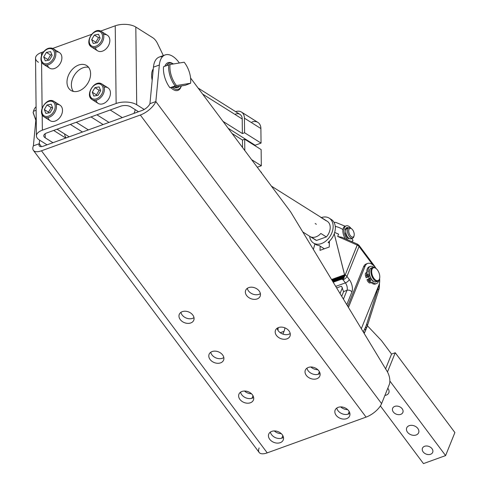 <?xml version="1.0" encoding="UTF-8"?>
<svg xmlns="http://www.w3.org/2000/svg" width="488" height="488" viewBox="0 0 488 488"><rect width="100%" height="100%" fill="white"/><g stroke="black" fill="none" stroke-linecap="round" stroke-linejoin="round"><path stroke-width="0.73" d="M98.887 97.466A8.272 5.868 122.2 0 1 89.932 92.628A8.272 5.868 122.2 0 1 100.662 84.332A8.272 5.868 122.2 0 1 98.887 97.466A8.272 5.868 -57.8 0 0 100.662 84.332A8.272 5.868 -57.8 0 0 89.932 92.628A8.272 5.868 -57.8 0 0 98.887 97.466M99.698 98.478A9.193 6.521 -57.8 0 0 101.937 84.04A9.193 6.521 122.2 0 1 99.698 98.478A9.193 6.521 122.2 0 1 92.147 99.607A9.193 6.521 -57.8 0 0 99.698 98.478M92.147 99.607L98.179 103.401A9.193 6.521 -57.8 0 0 105.731 102.273A9.193 6.521 -57.8 0 0 107.97 87.834L101.937 84.04C94.733 78.971 84.454 95.3 92.147 99.607A9.193 6.521 122.2 0 1 91.524 88.352A9.193 6.521 122.2 0 1 101.937 84.04M98.027 95.319L93.818 96.057L92.281 92.214L94.959 87.633L99.168 86.894L100.699 90.737L98.027 95.319L100.699 90.737L99.168 86.894L94.959 87.633L99.125 90.256L100.418 90.03L99.125 90.256L94.959 87.633L92.281 92.214L96.453 94.837L99.125 90.256L96.453 94.837L92.281 92.214L93.818 96.057L98.027 95.319M96.734 95.544L96.453 94.837L96.734 95.544M50.935 114.814A8.272 5.868 122.2 0 1 41.98 109.977A8.272 5.868 122.2 0 1 52.71 101.681A8.272 5.868 122.2 0 1 50.935 114.814A8.272 5.868 -57.8 0 0 52.71 101.681A8.272 5.868 -57.8 0 0 41.98 109.977A8.272 5.868 -57.8 0 0 50.935 114.814M51.746 115.827A9.193 6.521 -57.8 0 0 53.985 101.388A9.193 6.521 122.2 0 1 51.746 115.827A9.193 6.521 122.2 0 1 44.194 116.949A9.193 6.521 -57.8 0 0 51.746 115.827M44.194 116.949L50.227 120.749A9.193 6.521 -57.8 0 0 57.779 119.621A9.193 6.521 -57.8 0 0 60.018 105.182L53.985 101.388C46.781 96.319 36.502 112.649 44.194 116.949A9.193 6.521 122.2 0 1 43.566 105.695A9.193 6.521 122.2 0 1 53.985 101.388M50.075 112.667L45.866 113.405L44.329 109.562L47.007 104.981L51.216 104.243L52.747 108.086L50.075 112.667L52.747 108.086L51.216 104.243L47.007 104.981L51.173 107.604L52.466 107.378L51.173 107.604L47.007 104.981L44.329 109.562L48.501 112.185L51.173 107.604L48.501 112.185L44.329 109.562L45.866 113.405L50.075 112.667M48.782 112.893L48.501 112.185L48.782 112.893M346.163 225.865A8.272 4.313 -109.9 0 1 350.982 228.347A8.272 4.313 70.1 0 0 344.308 228.225A8.272 4.313 70.1 0 0 347.755 239.852A8.272 4.313 -109.9 0 1 344.113 231.751A8.272 4.313 -109.9 0 1 346.163 225.865L344.979 226.292A8.272 4.313 70.1 0 0 345.388 238.809A8.272 4.313 -109.9 0 1 342.857 230.665A8.272 4.313 -109.9 0 1 345.602 226.164M352.989 240.486A8.272 4.313 -109.9 0 1 351.793 241.426A8.272 4.313 -109.9 0 1 351.512 241.505A8.272 4.313 70.1 0 0 352.989 240.486L352.251 239.089L352.989 240.486M347.255 228.402A1.403 0.732 70.1 0 0 346.718 228.018A6.381 3.325 70.1 0 0 346.254 227.969A6.381 3.325 -109.9 0 1 346.718 228.018L347.895 227.591A6.381 3.325 70.1 0 0 346.803 227.646A6.381 3.325 70.1 0 0 345.571 228.915A1.403 0.732 70.1 0 0 345.815 230.604A1.403 0.732 -109.9 0 1 345.571 228.915A6.381 3.325 -109.9 0 1 347.895 227.591L346.718 228.018A1.403 0.732 -109.9 0 1 347.255 228.402M348.432 227.975A1.403 0.732 70.1 0 0 347.895 227.591A1.403 0.732 -109.9 0 1 348.432 227.975M345.541 232.929L345.876 232.806L345.541 232.929M345.833 232.556A1.403 0.732 70.1 0 0 345.577 233.941A6.381 3.325 70.1 0 0 347.907 238.296A1.403 0.732 70.1 0 0 348.621 238.595A1.403 0.732 70.1 0 0 348.883 238.327A1.403 0.732 -109.9 0 1 347.907 238.296A6.381 3.325 -109.9 0 1 345.577 233.941A1.403 0.732 -109.9 0 1 345.833 232.556M345.486 233.301L345.968 233.301L345.486 233.301M348.487 237.998L347.846 238.229L348.487 237.998M351.671 238.534L352.251 239.089L351.671 238.534M347.816 237.284L347.798 238.181L347.798 237.29A3.678 1.915 -109.9 0 1 345.656 233.41A3.678 1.915 70.1 0 0 347.798 237.29L347.816 237.284M302.767 231.934L315.474 239.931A11.035 7.826 -57.8 0 0 316.553 240.456L311.063 237.003A11.035 7.826 -57.8 0 0 320.854 233.465L326.338 236.918A11.035 7.826 -57.8 0 0 327.228 221.253L271.407 186.135M316.364 224.273L315.187 223.528M320.665 217.282L326.149 220.728A11.035 7.826 122.2 0 1 326.338 236.918L320.854 233.465A11.035 7.826 122.2 0 1 311.063 237.003L316.553 240.456L326.338 236.918L316.553 240.456A11.035 7.826 122.2 0 1 314.534 239.187M83.033 67.802A14.707 10.431 -57.8 0 0 72.724 78.361A14.707 10.431 -57.8 0 0 73.401 91.433A14.707 10.431 122.2 0 1 72.724 78.361A14.707 10.431 122.2 0 1 83.033 67.802A14.707 10.431 122.2 0 1 88.578 67.313A14.707 10.431 -57.8 0 0 83.033 67.802M91.006 116.931L76.256 122.268L91.006 116.931L103.121 124.55L91.006 116.931L76.256 122.268L88.371 129.887L76.256 122.268L59.658 128.271L70.351 124.403L82.466 132.022L70.351 124.403L57.072 129.204L69.186 136.823L57.072 129.204L59.658 128.271L46.744 132.943L110.19 109.989A11.035 7.826 -57.8 0 0 110.288 109.953L96.911 114.796L109.025 122.415L96.911 114.796L91.006 116.931M260.696 171.806L261.391 172.246L260.696 171.806M261.318 165.767L251.631 159.674L261.318 165.767L261.129 149.584L244.671 139.226L261.129 149.584L261.318 165.767L257.274 167.231L261.318 165.767M251.924 122.031A11.035 7.826 122.2 0 1 260.885 128.539L261.056 143.106L255.151 145.241L255.157 145.827L255.151 145.241L228.146 128.252L255.151 145.241L261.056 143.106L244.598 132.754L242.383 133.553L222.992 121.353L242.383 133.553L242.219 118.987L202.593 94.062L242.219 118.987L242.383 133.553L244.598 132.754L244.427 118.188A11.035 7.826 -57.8 0 0 235.6 111.63A11.035 7.826 122.2 0 1 241.45 112.051A11.035 7.826 122.2 0 1 244.427 118.188L244.598 132.754L261.056 143.106L260.885 128.539L244.427 118.188L260.885 128.539A11.035 7.826 -57.8 0 0 257.908 122.409L241.45 112.051M232.056 133.486L242.457 140.032L244.671 139.226L242.457 140.032L232.056 133.486M122.305 117.608L110.19 109.989L96.911 114.796L110.288 109.953A11.035 7.826 122.2 0 1 110.19 109.989L122.305 117.608M135.194 109.641A11.035 7.826 122.2 0 1 133.938 113.399A11.035 7.826 -57.8 0 0 135.194 109.641M242.542 147.516L242.457 140.032L242.542 147.516M235.49 114.107A8.272 5.868 122.2 0 1 242.219 118.987A8.272 5.868 -57.8 0 0 239.98 114.387L198.085 88.029M244.805 150.542L244.671 139.226L244.805 150.542M261.397 172.74L261.391 172.246L261.397 172.74M66.136 137.927A11.035 7.826 122.2 0 1 64.617 133.95M120.518 106.256L110.288 109.953L120.518 106.256A7.357 3.489 -0.7 0 1 130.808 106.878L138.537 111.74L130.808 106.878A7.357 3.489 179.3 0 0 120.518 106.256M366.037 272.743A3.312 1.726 70.1 0 0 365.61 276.129L366.787 275.702A3.312 1.726 -109.9 0 1 367.22 272.316L366.037 272.743L367.22 272.316A3.312 1.726 70.1 0 0 366.787 275.702L367.299 277.324L369.648 275.946A6.984 3.642 -109.9 0 1 369.776 269.413A6.984 3.642 70.1 0 0 369.648 275.946L367.299 277.324L366.787 275.702L365.61 276.129L366.122 277.751L367.299 277.324L366.122 277.751L365.61 276.129A3.312 1.726 -109.9 0 1 366.037 272.743M374.223 281.704A6.984 3.642 -109.9 0 1 370.496 277.977L368.153 279.349L368.934 280.814A3.312 1.726 70.1 0 0 371.472 282.454L372.222 282.015A9.132 4.764 70.1 0 0 378.627 280.716A9.132 4.764 -109.9 0 1 376.516 283.595A9.132 4.764 -109.9 0 1 372.222 282.015L371.472 282.454A3.312 1.726 -109.9 0 1 371.325 282.528A3.312 1.726 -109.9 0 1 368.934 280.814L367.757 281.24A3.312 1.726 70.1 0 0 370.142 282.955A3.312 1.726 70.1 0 0 370.294 282.881A3.312 1.726 -109.9 0 1 367.757 281.24L368.934 280.814L368.153 279.349L370.496 277.977L366.97 279.776L368.153 279.349L366.97 279.776L367.757 281.24L366.97 279.776L369.318 278.404A6.984 3.642 -109.9 0 1 368.538 276.598A6.984 3.642 70.1 0 0 369.318 278.404L370.496 277.977A6.984 3.642 70.1 0 0 370.685 278.325A6.984 3.642 70.1 0 0 374.223 281.704M373.881 267.369A9.132 4.764 70.1 0 0 367.964 271.877A9.132 4.764 -109.9 0 1 370.3 266.418A9.132 4.764 -109.9 0 1 373.881 267.369M368.257 276.001A1.104 0.573 -109.9 0 1 367.183 274.738A1.104 0.573 -109.9 0 1 368.056 274.226A1.104 0.573 -109.9 0 1 368.257 276.001A1.104 0.573 70.1 0 0 368.355 274.744A1.104 0.573 70.1 0 0 367.458 273.951A1.104 0.573 70.1 0 0 367.293 275.183A1.104 0.573 70.1 0 0 368.208 276.025A1.104 0.573 70.1 0 0 368.257 276.001M370.471 281.277A1.104 0.573 -109.9 0 1 369.398 280.008A1.104 0.573 -109.9 0 1 370.27 279.496A1.104 0.573 -109.9 0 1 370.471 281.277A1.104 0.573 70.1 0 0 370.569 280.014A1.104 0.573 70.1 0 0 369.672 279.221A1.104 0.573 70.1 0 0 369.507 280.454A1.104 0.573 70.1 0 0 370.423 281.295A1.104 0.573 70.1 0 0 370.471 281.277M375.894 283.729A9.132 4.764 -109.9 0 1 371.179 282.576A9.132 4.764 70.1 0 0 375.333 284.022L376.516 283.595M370.3 266.418L369.123 266.844A9.132 4.764 70.1 0 0 366.787 272.304A9.132 4.764 -109.9 0 1 369.739 266.704M361.309 328.705L378.993 284.858A12.871 6.71 70.1 0 0 379.597 278.526A6.801 3.55 -109.9 0 1 373.259 277.33A6.801 3.55 -109.9 0 1 371.911 269.675A6.801 3.55 -109.9 0 1 375.925 268.412A6.801 3.55 -109.9 0 1 379.591 278.538A12.871 6.71 -109.9 0 1 378.993 284.858L361.309 328.705M367.653 263.441L366.177 263.978A12.871 6.71 70.1 0 0 363.597 266.765L347.694 306.202L363.597 266.765L365.073 266.234A12.871 6.71 -109.9 0 1 367.653 263.441A12.871 6.71 -109.9 0 1 375.937 268.418A12.871 6.71 70.1 0 0 365.073 266.234L348.45 307.452L365.073 266.234L363.597 266.765A12.871 6.71 -109.9 0 1 366.945 263.794M177.382 86.571A11.035 5.752 -109.9 0 1 174.734 86.998A11.035 5.752 70.1 0 0 176.693 86.925L178.169 86.388A11.035 5.752 -109.9 0 1 177.62 86.528L185.287 85.296L190.582 83.259L176.461 85.534L169.946 87.767L177.62 86.528L169.946 87.767L176.461 85.534A17.47 9.107 -109.9 0 1 170.056 64.501L184.177 62.226A17.47 9.107 -109.9 0 1 190.582 83.259L185.287 85.296L177.62 86.528M168.708 64.861L170.056 64.501L168.708 64.861A18.385 9.589 70.1 0 0 175.113 85.9A18.385 9.589 -109.9 0 1 168.708 64.861L163.541 66.734L168.708 64.861M163.541 66.734A18.385 9.589 70.1 0 0 169.946 87.767A18.385 9.589 -109.9 0 1 163.541 66.734M184.177 62.226L170.056 64.501A17.47 9.107 70.1 0 0 176.461 85.534L190.582 83.259A17.47 9.107 70.1 0 0 184.177 62.226M33.459 111.258L33.111 112.624L35.831 120.255L33.166 112.411A17.47 9.107 70.1 0 0 33.111 112.624L33.459 111.258A18.385 9.589 -109.9 0 1 36.088 106.805A18.385 9.589 70.1 0 0 33.459 111.258L36.13 110.288L33.459 111.258M33.111 112.624A17.47 9.107 -109.9 0 1 33.19 112.313A17.47 9.107 70.1 0 0 33.166 112.411M45.183 133.706L45.232 137.836L52.96 142.697L45.232 137.836A7.357 3.489 -0.7 0 1 46.744 132.943A7.357 3.489 179.3 0 0 43.78 135.786A7.357 3.489 179.3 0 0 45.232 137.836L45.183 133.706M78.647 65.044A14.707 10.431 -57.8 0 0 67.734 77.299A14.707 10.431 -57.8 0 0 70.961 90.439A14.707 10.431 -57.8 0 0 87.627 83.546A14.707 10.431 -57.8 0 0 86.626 65.538A14.707 10.431 -57.8 0 0 78.647 65.044A14.707 10.431 122.2 0 1 89.091 80.764A14.707 10.431 122.2 0 1 68.649 88.163A14.707 10.431 122.2 0 1 78.647 65.044M157.526 43.536L163.346 55.577L157.526 43.536A11.035 5.752 70.1 0 0 152.835 37.765L135.816 27.053L136.713 104.743L144.216 109.464L136.713 104.743A14.707 6.978 179.3 0 0 116.132 103.493L42.358 130.18A14.707 6.978 179.3 0 0 39.333 139.971L47.055 144.832L39.333 139.971A14.707 6.978 -0.7 0 1 36.423 135.871A14.707 6.978 -0.7 0 1 42.358 130.18L116.132 103.493A14.707 6.978 -0.7 0 1 136.713 104.743L135.816 27.053L152.835 37.765A11.035 5.752 -109.9 0 1 157.526 43.536M152.183 80.246A14.707 7.668 -109.9 0 1 153.275 68.918A14.707 7.668 70.1 0 0 152.183 80.246M38.436 62.281A14.707 6.978 -0.7 0 1 41.462 52.49L43.633 51.704L41.462 52.49L41.498 55.547L41.462 52.49A14.707 6.978 179.3 0 0 35.526 58.182L36.423 135.871M52.698 48.428L91.585 34.355L52.698 48.428M100.65 31.079L115.235 25.803A14.707 6.978 -0.7 0 1 135.816 27.053A14.707 6.978 179.3 0 0 115.235 25.803L116.132 103.493L115.235 25.803L100.65 31.079M41.572 62.013L42.102 108.147L41.572 62.013M42.175 114.619L42.358 130.18L42.175 114.619M103.554 34.599A9.193 6.521 122.2 0 1 109.8 39.571A9.193 6.521 122.2 0 1 105.127 49.672A9.193 6.521 122.2 0 1 95.349 47.635M104.157 87.206A9.193 6.521 122.2 0 1 110.41 92.171A9.193 6.521 122.2 0 1 105.731 102.273A9.193 6.521 122.2 0 1 95.959 100.235M55.602 51.948A9.193 6.521 122.2 0 1 61.848 56.913A9.193 6.521 122.2 0 1 57.175 67.021A9.193 6.521 122.2 0 1 47.397 64.983M56.205 104.554A9.193 6.521 122.2 0 1 62.458 109.519A9.193 6.521 122.2 0 1 57.779 119.621A9.193 6.521 122.2 0 1 48.007 117.584M166.518 65.654A13.792 7.192 -109.9 0 1 173.27 63.983A13.792 7.192 70.1 0 0 166.518 65.654M173.344 63.971A14.707 7.668 70.1 0 0 164.852 66.258A14.707 7.668 -109.9 0 1 173.344 63.971M170.812 87.627A14.707 7.668 70.1 0 0 181.298 85.937A14.707 7.668 -109.9 0 1 170.812 87.627M181.255 85.943A13.792 7.192 -109.9 0 1 172.423 87.37A13.792 7.192 70.1 0 0 181.255 85.943M179.413 86.242A11.95 6.234 -109.9 0 1 174.265 87.071A11.95 6.234 70.1 0 0 179.413 86.242M153.147 70.211A17.47 9.107 70.1 0 0 152.945 72.358A17.47 9.107 -109.9 0 1 153.147 70.211M345.51 229.11A5.514 2.879 -109.9 0 1 345.919 228.884A5.514 2.879 -109.9 0 1 346.596 228.799A5.514 2.879 70.1 0 0 345.51 229.11M351.622 228.817L350.915 228.299A5.514 2.879 70.1 0 0 347.541 231.995A5.514 2.879 70.1 0 0 352.342 238.266A5.514 2.879 70.1 0 0 353.885 236.515L354.099 235.661A4.599 2.397 -109.9 0 1 352.812 237.119A4.599 2.397 -109.9 0 1 348.81 231.898A4.599 2.397 -109.9 0 1 351.622 228.817A4.599 2.397 -109.9 0 1 354.099 235.661M348.871 227.817L347.175 228.433A5.514 2.879 70.1 0 0 346.254 234.331A5.514 2.879 70.1 0 0 350.64 238.876A5.514 2.879 70.1 0 0 350.927 238.809L352.623 238.193A5.514 2.879 -109.9 0 1 352.342 238.266A5.514 2.879 -109.9 0 1 347.95 233.721A5.514 2.879 -109.9 0 1 348.871 227.817A5.514 2.879 -109.9 0 1 351.281 228.604M353.977 236.046A5.514 2.879 -109.9 0 1 352.623 238.193M352.812 237.119A4.599 2.397 70.1 0 0 352.897 230.22A4.599 2.397 70.1 0 0 348.743 230.873A4.599 2.397 70.1 0 0 352.812 237.119M350.64 238.876A5.514 2.879 -109.9 0 1 346.01 233.496A5.514 2.879 -109.9 0 1 348.115 228.384M321.385 217.581A14.707 10.431 122.2 0 1 329.186 218.142A14.707 10.431 122.2 0 1 330.181 236.149A14.707 10.431 122.2 0 1 313.516 243.042A14.707 10.431 122.2 0 1 309.636 236.259A14.707 10.431 -57.8 0 0 322.3 243.219A14.707 10.431 -57.8 0 0 333.145 225.987A14.707 10.431 -57.8 0 0 321.385 217.581M313.516 243.042L315.712 244.427A14.707 10.431 -57.8 0 0 319.256 245.58L324.355 248.788L319.256 245.58A14.707 10.431 122.2 0 1 314.675 243.64M330.224 218.929A14.707 10.431 122.2 0 1 335.286 229.214A14.707 10.431 122.2 0 1 328.107 242.377L329.376 243.17L328.107 242.377A14.707 10.431 -57.8 0 0 331.376 219.521L329.186 218.142M333.951 222.223L334.347 222.467L333.951 222.223M270.389 432.081A7.814 5.764 -158 0 0 275.702 437.76A7.814 5.764 -158 0 0 283.467 437.358A7.814 5.764 22 0 1 275.702 437.76A7.814 5.764 22 0 1 270.389 432.081M240.56 392.175A7.814 5.764 -158 0 0 245.879 397.854A7.814 5.764 -158 0 0 253.644 397.452A7.814 5.764 22 0 1 245.879 397.854A7.814 5.764 22 0 1 240.56 392.175M43.322 146.18L142.179 110.422L43.322 146.18A7.357 3.16 143.2 0 1 39.278 143.71L39.62 140.154L39.278 143.71L41.462 146.632L39.278 143.71L33.379 145.845L36.203 116.412L33.379 145.845L39.278 143.71A7.357 3.16 -36.8 0 0 39.29 145.979A7.357 3.16 -36.8 0 0 43.322 146.18M278.331 330.852A7.814 5.764 -158 0 0 290.214 333.524A7.814 5.764 22 0 1 278.331 330.852A7.814 5.764 22 0 1 277.135 328.247A7.814 5.764 -158 0 0 278.331 330.852M211.938 354.868A7.814 5.764 -158 0 0 223.815 357.545A7.814 5.764 22 0 1 211.938 354.868A7.814 5.764 22 0 1 210.737 352.269A7.814 5.764 -158 0 0 211.938 354.868M248.508 290.946A7.814 5.764 -158 0 0 260.391 293.617A7.814 5.764 22 0 1 248.508 290.946A7.814 5.764 22 0 1 247.306 288.341A7.814 5.764 -158 0 0 248.508 290.946M182.109 314.961A7.814 5.764 -158 0 0 193.992 317.633A7.814 5.764 22 0 1 182.109 314.961A7.814 5.764 22 0 1 180.914 312.363A7.814 5.764 -158 0 0 182.109 314.961M336.781 408.066A7.814 5.764 -158 0 0 342.094 413.745A7.814 5.764 -158 0 0 349.859 413.342A7.814 5.764 22 0 1 342.094 413.745A7.814 5.764 22 0 1 336.781 408.066M290.104 211.158A11.035 5.752 -109.9 0 1 291.031 212.53L386.563 370.441L291.031 212.53A11.035 5.752 70.1 0 0 290.104 211.158L190.588 78.001L290.104 211.158M165.121 54.937A22.985 11.986 -109.9 0 1 178.748 62.153A22.985 11.986 70.1 0 0 159.344 65.026L155.843 101.547L149.938 103.682L155.843 101.547L159.344 65.026L153.439 67.161L159.344 65.026A22.985 11.986 -109.9 0 1 165.121 54.937L159.222 57.072A22.985 11.986 70.1 0 0 153.439 67.161L149.938 103.682L153.439 67.161A22.985 11.986 -109.9 0 1 162.443 56.754M178.748 62.153L179.377 62.995L178.748 62.153M155.843 101.547L381.598 403.625L389.253 384.648A11.035 5.752 70.1 0 0 386.563 370.441A11.035 5.752 -109.9 0 1 389.253 384.648L381.598 403.625L155.843 101.547A14.707 6.313 143.2 0 1 140.318 115.028A14.707 6.313 -36.8 0 0 155.843 101.547M33.379 145.845A14.707 6.313 -36.8 0 0 41.468 150.792L140.318 115.028L41.468 150.792A14.707 6.313 143.2 0 1 33.398 150.383A14.707 6.313 143.2 0 1 33.379 145.845M149.938 103.682A7.357 3.16 143.2 0 1 142.179 110.422A7.357 3.16 -36.8 0 0 149.938 103.682M33.398 150.383L259.159 452.461A14.707 6.313 -36.8 0 0 267.223 452.87L41.468 150.792L267.223 452.87L366.079 417.112L140.318 115.028L366.079 417.112A14.707 6.313 -36.8 0 0 381.598 403.625A14.707 6.313 143.2 0 1 366.079 417.112L267.223 452.87A14.707 6.313 143.2 0 1 259.134 447.929M306.958 368.159A7.814 5.764 -158 0 0 312.271 373.839A7.814 5.764 -158 0 0 320.036 373.43A7.814 5.764 22 0 1 312.271 373.839A7.814 5.764 22 0 1 306.958 368.159M192.797 315.035A7.814 5.764 -158 0 0 185.379 311.222A7.814 5.764 -158 0 0 179.279 314.382A7.814 5.764 -158 0 0 184.366 322.647A7.814 5.764 -158 0 0 193.773 320.226A7.814 5.764 -158 0 0 192.797 315.035A7.814 5.764 22 0 1 187.05 323.33A7.814 5.764 22 0 1 179.73 313.54A7.814 5.764 22 0 1 192.797 315.035M259.189 291.013A7.814 5.764 -158 0 0 251.778 287.2A7.814 5.764 -158 0 0 245.671 290.36A7.814 5.764 -158 0 0 250.765 298.625A7.814 5.764 -158 0 0 260.165 296.204A7.814 5.764 -158 0 0 259.189 291.013A7.814 5.764 22 0 1 253.443 299.315A7.814 5.764 22 0 1 246.123 289.518A7.814 5.764 22 0 1 259.189 291.013M222.619 354.941A7.814 5.764 -158 0 0 215.202 351.128A7.814 5.764 -158 0 0 209.102 354.288A7.814 5.764 -158 0 0 214.195 362.553A7.814 5.764 -158 0 0 223.596 360.132A7.814 5.764 -158 0 0 222.619 354.941A7.814 5.764 22 0 1 216.873 363.237A7.814 5.764 22 0 1 209.553 353.446A7.814 5.764 22 0 1 222.619 354.941M289.012 330.919A7.814 5.764 -158 0 0 281.6 327.106A7.814 5.764 -158 0 0 275.494 330.266A7.814 5.764 -158 0 0 280.588 338.538A7.814 5.764 -158 0 0 289.994 336.11A7.814 5.764 -158 0 0 289.012 330.919A7.814 5.764 22 0 1 283.266 339.221A7.814 5.764 22 0 1 275.952 329.43A7.814 5.764 22 0 1 289.012 330.919M252.442 394.847A7.814 5.764 -158 0 0 245.031 391.034A7.814 5.764 -158 0 0 238.925 394.194A7.814 5.764 -158 0 0 244.018 402.46A7.814 5.764 -158 0 0 253.418 400.038A7.814 5.764 -158 0 0 252.442 394.847A7.814 5.764 22 0 1 246.696 403.149A7.814 5.764 22 0 1 239.376 393.352A7.814 5.764 22 0 1 252.442 394.847M318.841 370.831A7.814 5.764 -158 0 0 311.423 367.019A7.814 5.764 -158 0 0 305.323 370.172A7.814 5.764 -158 0 0 310.411 378.444A7.814 5.764 -158 0 0 319.817 376.022A7.814 5.764 -158 0 0 318.841 370.831A7.814 5.764 22 0 1 313.095 379.127A7.814 5.764 22 0 1 305.775 369.337A7.814 5.764 22 0 1 318.841 370.831M282.271 434.753A7.814 5.764 -158 0 0 274.854 430.941A7.814 5.764 -158 0 0 268.748 434.1A7.814 5.764 -158 0 0 273.841 442.372A7.814 5.764 -158 0 0 283.247 439.944A7.814 5.764 -158 0 0 282.271 434.753A7.814 5.764 22 0 1 276.519 443.055A7.814 5.764 22 0 1 269.205 433.265A7.814 5.764 22 0 1 282.271 434.753M348.664 410.737A7.814 5.764 -158 0 0 341.246 406.925A7.814 5.764 -158 0 0 335.146 410.085A7.814 5.764 -158 0 0 340.24 418.35A7.814 5.764 -158 0 0 349.64 415.928A7.814 5.764 -158 0 0 348.664 410.737A7.814 5.764 22 0 1 342.918 419.033A7.814 5.764 22 0 1 335.598 409.243A7.814 5.764 22 0 1 348.664 410.737M340.703 406.913A7.814 5.764 -158 0 0 347.657 409.621A7.814 5.764 22 0 1 340.703 406.913M310.88 367.006A7.814 5.764 -158 0 0 317.834 369.709A7.814 5.764 22 0 1 310.88 367.006M319.396 371.691L318.365 374.241L319.396 371.691M349.219 411.597L348.188 414.147L349.219 411.597M372.618 277.745A7.357 3.837 70.1 0 0 379.463 279.051A7.357 3.837 70.1 0 0 379.524 278.782A7.357 3.837 -109.9 0 1 377.779 281.289A7.357 3.837 -109.9 0 1 372.618 277.745A7.357 3.837 -109.9 0 1 372.777 267.454A7.357 3.837 -109.9 0 1 375.717 268.266A7.357 3.837 70.1 0 0 375.504 268.101A7.357 3.837 70.1 0 0 371.155 269.467A7.357 3.837 70.1 0 0 372.618 277.745M372.777 267.454L371.155 268.04A7.357 3.837 70.1 0 0 370.996 278.331A7.357 3.837 70.1 0 0 376.156 281.875L377.779 281.289M373.259 277.33A6.801 3.55 70.1 0 0 379.749 277.599A6.801 3.55 70.1 0 0 374.156 267.705A6.801 3.55 70.1 0 0 373.259 277.33M376.907 281.405A7.357 3.837 -109.9 0 1 370.996 278.331A7.357 3.837 -109.9 0 1 369.306 271.243A7.357 3.837 -109.9 0 1 372.027 267.924M342.387 287.78L340.051 293.569L342.387 287.78M341.832 286.895A5.514 2.879 70.1 0 0 341.673 286.511L341.216 286.261L336.635 287.92L341.216 286.261L341.673 286.511A5.514 2.879 -109.9 0 1 341.832 286.895L343.522 291.586L341.832 286.895M416.142 434.985A6.436 4.746 -158 0 0 418.631 432.74A6.436 4.746 -158 0 0 414.434 425.926A6.436 4.746 -158 0 0 406.693 427.927A6.436 4.746 -158 0 0 408.975 433.661A6.436 4.746 -158 0 0 416.142 434.985A6.436 4.746 22 0 1 406.449 429.623A6.436 4.746 22 0 1 415.392 426.384A6.436 4.746 22 0 1 416.142 434.985M386.319 395.079A6.436 4.746 -158 0 0 388.808 392.828A6.436 4.746 -158 0 0 387.789 388.283A6.436 4.746 22 0 1 386.319 395.079A6.436 4.746 22 0 1 384.916 395.396A6.436 4.746 -158 0 0 386.319 395.079M430.556 454.273A5.514 4.069 -158 0 0 432.691 452.345A5.514 4.069 -158 0 0 429.092 446.514A5.514 4.069 -158 0 0 422.455 448.222A5.514 4.069 -158 0 0 424.414 453.139A5.514 4.069 -158 0 0 430.556 454.273A5.514 4.069 22 0 1 422.248 449.674A5.514 4.069 22 0 1 429.916 446.904A5.514 4.069 22 0 1 430.556 454.273M400.733 414.367A5.514 4.069 -158 0 0 402.868 412.439A5.514 4.069 -158 0 0 399.269 406.602A5.514 4.069 -158 0 0 392.633 408.316A5.514 4.069 -158 0 0 394.591 413.232A5.514 4.069 -158 0 0 400.733 414.367A5.514 4.069 22 0 1 392.425 409.767A5.514 4.069 22 0 1 400.093 406.998A5.514 4.069 22 0 1 400.733 414.367M387.484 371.978L395.237 352.745L391.553 354.081L385.593 368.849L391.553 354.081L381.494 340.624L367.403 325.752L381.494 340.624L391.553 354.081L395.237 352.745L387.484 371.978M389.869 381.024L445.599 455.591L454.889 432.557L395.237 352.745L454.889 432.557L445.599 455.591L389.869 381.024M423.468 463.6L380.378 405.943L423.468 463.6L445.599 455.591L423.468 463.6M284.943 327.863A20.228 10.547 -109.9 0 1 284.034 331.346L282.924 334.109L284.034 331.346A20.228 10.547 70.1 0 0 284.943 327.863M336.195 233.099A16.549 12.206 22 0 1 338.599 234.161L337.672 236.46L357.24 245.086L357.564 244.177L345.162 275.031A3.678 2.715 22 0 1 346.956 276.415L359.034 246.471A3.678 2.715 -158 0 0 357.24 245.086A3.678 2.715 22 0 1 359.034 246.471A3.678 1.58 -36.8 0 0 359.028 245.336A3.678 1.58 143.2 0 1 359.034 246.471L372.734 264.807L359.034 246.471L346.956 276.415A3.678 2.715 -158 0 0 345.162 275.031L343.076 279.789L341.667 279.166L343.887 277.605L332.816 281.606L343.887 277.605L332.987 281.881L343.436 278.099L333.103 282.082L342.911 278.538L333.182 282.204L342.32 278.898L333.194 282.229L341.667 279.166L343.076 279.789A3.678 1.58 -36.8 0 0 346.956 276.415L349.274 279.52A9.193 4.795 -109.9 0 1 351.921 291.928L346.779 304.683L351.921 291.928A3.678 2.715 -158 0 0 346.98 290.336L343.43 299.144L346.98 290.336A3.678 2.715 22 0 1 351.921 291.928A9.193 4.795 70.1 0 0 349.274 279.52L346.956 276.415A3.678 1.58 143.2 0 1 343.076 279.789L345.162 275.031L344.613 274.787L334.231 233.776L344.693 275.342L343.887 277.605L344.247 277.062L332.615 281.271L344.247 277.062L344.504 276.495L332.377 280.881L344.504 276.495L344.613 274.787L345.162 275.031L357.24 245.086L337.672 236.46L338.599 234.161L334.676 232.428L338.599 234.161A16.549 12.206 -158 0 0 336.195 233.099M342.942 229.573A16.549 12.206 -158 0 0 335.274 226.408A16.549 12.206 22 0 1 342.942 229.573M329.235 247.026L329.449 241.176L329.235 247.026L320.012 250.356L329.235 247.026M320.171 246.153L320.012 250.356L320.171 246.153M345.181 226.219L335.707 222.369A15.518 8.095 70.1 0 0 334.121 222.528M314.906 243.921L313.375 249.466L314.906 243.921M331.553 279.514L344.613 274.787L331.553 279.514M343.095 292.946A14.707 6.313 -36.8 0 0 343.522 291.586L346.98 290.336A5.514 2.879 70.1 0 0 345.394 282.887L343.076 279.789L345.394 282.887A3.678 1.58 -36.8 0 0 349.274 279.52A3.678 1.58 143.2 0 1 345.394 282.887A5.514 2.879 -109.9 0 1 346.98 290.336L343.522 291.586A14.707 6.313 143.2 0 1 343.095 292.946L341.728 296.332L343.095 292.946M335.714 286.389L345.394 282.887L335.714 286.389M376.095 268.54L374.272 265.734A3.678 1.58 143.2 0 1 374.406 266.399A3.678 1.58 -36.8 0 0 374.272 265.734L359.028 245.336L357.564 244.177L342.015 237.321L337.672 236.46M364.152 333.408L365.183 331.37A3.678 2.818 -153.2 0 0 364.847 328.65A3.678 2.818 26.8 0 1 365.183 331.37L367.214 326.332A3.678 2.592 -162.4 0 0 366.665 324.148A3.678 2.592 17.6 0 1 367.214 326.332L379.304 288.231A3.678 2.592 -162.4 0 0 378.749 286.053L366.665 324.148A51.484 26.846 -109.9 0 1 364.847 328.65L363.225 331.87L364.847 328.65A51.484 26.846 70.1 0 0 366.665 324.148L378.749 286.053A14.707 7.668 70.1 0 0 379.115 284.522A14.707 7.668 -109.9 0 1 378.749 286.053A3.678 2.592 17.6 0 1 379.304 288.231A3.678 2.592 17.6 0 1 377.846 289.616M367.214 326.332A3.678 2.592 17.6 0 1 365.762 327.71M365.183 331.37A3.678 2.818 26.8 0 1 363.816 332.529M331.84 279.99L344.693 275.342L331.84 279.99M332.115 280.447L344.656 275.915L332.115 280.447M274.311 430.935A7.814 5.764 -158 0 0 281.259 433.637A7.814 5.764 22 0 1 274.311 430.935M244.488 391.028A7.814 5.764 -158 0 0 251.436 393.731A7.814 5.764 22 0 1 244.488 391.028M251.973 398.257L252.998 395.707L251.973 398.257M281.796 438.169L282.826 435.613L281.796 438.169M278.154 327.68A20.228 10.547 -109.9 0 1 277.953 330.291A20.228 10.547 70.1 0 0 278.154 327.68M280.246 332.718L284.034 331.346L280.246 332.718M51.862 54.772L50.569 55.004L47.891 59.585L48.178 60.292L47.891 59.585L43.725 56.962L45.262 60.805L49.465 60.067L52.143 55.48L50.606 51.637L46.397 52.381L43.725 56.962L47.891 59.585L50.569 55.004L46.397 52.381L50.569 55.004L51.862 54.772M50.325 62.214A8.272 5.868 -57.8 0 0 52.1 49.081A8.272 5.868 -57.8 0 0 41.37 57.377A8.272 5.868 -57.8 0 0 50.325 62.214A8.272 5.868 122.2 0 1 41.37 57.377A8.272 5.868 122.2 0 1 52.1 49.081A8.272 5.868 122.2 0 1 50.325 62.214M49.465 60.067L45.262 60.805L43.725 56.962L46.397 52.381L50.606 51.637L52.143 55.48L49.465 60.067M43.584 64.349L49.617 68.143A9.193 6.521 -57.8 0 0 57.175 67.021A9.193 6.521 -57.8 0 0 59.414 52.582L53.375 48.788A9.193 6.521 122.2 0 1 51.142 63.22A9.193 6.521 122.2 0 1 43.584 64.349A9.193 6.521 122.2 0 1 42.962 53.094A9.193 6.521 122.2 0 1 53.375 48.788C49.617 47.074 46.116 48.391 42.871 52.741C40.089 57.816 40.327 61.683 43.584 64.349A9.193 6.521 -57.8 0 0 51.142 63.22A9.193 6.521 -57.8 0 0 53.375 48.788M99.814 37.43L98.521 37.655L95.843 42.236L96.13 42.944L95.843 42.236L91.677 39.613L93.214 43.456L97.417 42.718L100.095 38.137L98.558 34.294L94.349 35.032L91.677 39.613L95.843 42.236L98.521 37.655L94.349 35.032L98.521 37.655L99.814 37.43M98.277 44.865A8.272 5.868 -57.8 0 0 100.052 31.732A8.272 5.868 -57.8 0 0 89.322 40.028A8.272 5.868 -57.8 0 0 98.277 44.865A8.272 5.868 122.2 0 1 89.322 40.028A8.272 5.868 122.2 0 1 100.052 31.732A8.272 5.868 122.2 0 1 98.277 44.865M97.417 42.718L93.214 43.456L91.677 39.613L94.349 35.032L98.558 34.294L100.095 38.137L97.417 42.718M91.537 47L97.569 50.801A9.193 6.521 -57.8 0 0 105.127 49.672A9.193 6.521 -57.8 0 0 107.366 35.234L101.327 31.439A9.193 6.521 122.2 0 1 99.094 45.878A9.193 6.521 122.2 0 1 91.537 47A9.193 6.521 122.2 0 1 90.914 35.746A9.193 6.521 122.2 0 1 101.327 31.439C94.123 26.37 83.851 42.7 91.537 47A9.193 6.521 -57.8 0 0 99.094 45.878A9.193 6.521 -57.8 0 0 101.327 31.439M289.372 334.012L288.243 334.42M53.65 130.442L65.764 138.067M370.142 282.955L371.325 282.528M345.162 229.159L345.919 228.884M379.463 279.051L379.591 278.538M375.504 268.101L375.925 268.412M379.304 288.231L379.64 278.331"/></g></svg>

